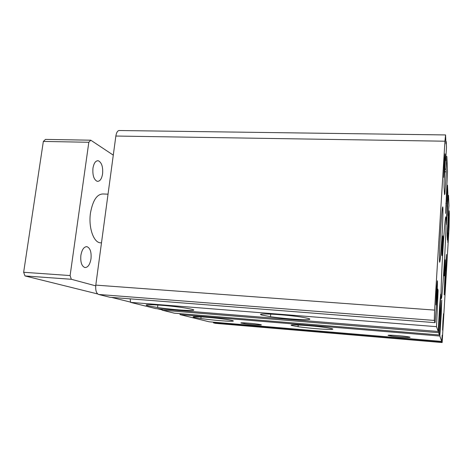 <?xml version="1.0" encoding="UTF-8"?>
<svg xmlns="http://www.w3.org/2000/svg" width="473" height="473" viewBox="0 0 473 473"><rect width="100%" height="100%" fill="white"/><g stroke="black" fill="none" stroke-linecap="round" stroke-linejoin="round"><path stroke-width="0.71" d="M439.689 262.255C440.209 260.96 440.895 253.457 441.752 239.758C442.687 224.569 443.213 208.167 442.775 206.967L442.716 206.855M101.435 242.856L99.998 242.773C93.329 241.981 88.35 227.075 90.473 212.986C92.897 199.866 97.332 193.54 103.77 194.007L108.039 194.167M444.2 294.874L445.625 277.432L446.482 254.486L445.637 277.432L444.188 294.862L445.052 271.727L446.494 254.486M95.717 285.846L71.311 279.277L70.11 275.564L88.823 142.267L90.786 140.197L113.289 155.138M92.956 168.187C93.902 162.966 95.712 160.501 98.372 160.779C101.701 162.546 103.102 166.91 102.582 173.869C101.677 179.042 99.88 181.526 97.202 181.33C93.861 179.651 92.448 175.27 92.956 168.187M80.871 255.367C81.953 249.537 83.987 246.64 86.967 246.675C90.201 248.047 91.549 252.091 90.999 258.808C89.959 264.578 87.943 267.493 84.939 267.552C81.681 266.264 80.327 262.202 80.871 255.367M162.192 309.856L157.083 308.692M130.56 302.117L111.539 297.399M97.663 293.958L24.992 275.936L71.311 279.277M90.786 140.197L45.491 139.405L43.345 141.433L23.65 272.277L24.992 275.936M23.65 272.277L70.11 275.564M43.345 141.433L88.823 142.267M180.107 313.658L180 314.592L209.161 321.8L441.741 341.411L442.196 335.103L442.143 342.547L449.06 227.673L449.297 213.849L449.167 210.834L448.641 210.816M162.28 309.111L162.15 310.182L174.295 313.179L439.452 334.973L440.759 311.441L441.741 300.048L441.262 313.741L440.623 313.694M130.193 298.853L130.589 302.377L155.676 308.579L438.211 331.467L439.606 306.214L440.688 294.1L440.192 308.863L439.452 308.804M445.495 134.941L119.781 130.524C117.854 130.241 116.541 132.079 115.855 136.041L95.8 285.113C95.363 290.262 96.303 293.384 98.615 294.472L109.949 297.275L435.089 322.657L437.797 289.038L438.093 290.505L437.685 290.475M213.27 322.148L213.554 322.888L215.457 323.343M440.67 229.033C441.634 214.044 442.338 206.689 442.799 206.967C443.236 208.173 442.704 224.569 441.776 239.758C440.86 254.303 440.15 261.788 439.648 262.202C439.186 261.735 439.677 245.126 440.67 229.033M441.262 313.741L439.831 336.037L180 314.592M440.647 322.42L440.209 322.385M162.15 310.182L438.648 332.69L439.452 334.973M438.648 332.69L439.518 318.116L439.015 318.081M439.518 318.116L440.192 308.863M130.589 302.377L436.514 326.672L438.211 331.467M261.569 314.959C254.58 312.901 282.789 314.273 300.426 316.951C311.447 318.725 312.824 319.636 304.565 319.683C296.4 319.582 280.726 318.205 270.479 316.703L261.569 314.959M148.451 305.889C138.329 303.589 164.202 304.849 183.01 307.669C194.492 309.478 196.815 310.424 189.986 310.507C183.033 310.436 168.11 309.058 157.562 307.521L148.451 305.889M436.514 326.672L438.093 290.505M445.879 141.563L446.228 141.569L445.98 143.833L445.572 134.941L444.939 141.208L434.604 310.105L434.297 320.428L435.089 322.657M446.228 141.569L446.482 147.458L445.684 160.595L445.353 160.589M444.348 191.47L444.744 191.482L444.555 194.687L444.07 187.107L444.112 181.064L445.536 157.586L445.684 160.595M444.744 191.482L444.898 193.918L446.228 171.865L444.673 171.823M444.833 169.127L446.098 169.157L446.228 171.865M446.098 169.157L446.861 156.498L445.933 156.48M447.003 185.191L447.493 185.209L447.068 194.237L445.607 213.429L447.493 171.392L446.861 156.498M447.068 194.237L446.346 194.214M447.015 193.221L446.406 193.197M447.493 185.209L447.89 193.912L447.328 201.581M447.434 201.587L446.317 224.539L447.156 214.967L446.559 214.943M447.044 206.364L447.671 206.388L447.156 214.967M447.671 206.388L447.629 205.501L447.097 205.477M447.647 197.968L448.073 197.986L447.629 205.501M448.073 197.986L448.51 195.319L447.807 195.296M448.168 215.664L448.948 205.66L448.51 195.319M448.351 215.676L447.21 231.776L447.156 235.832L447.428 240.154L447.576 237.694L447.275 237.677M447.789 222.097L448.664 222.133L447.576 237.694M448.664 222.133L448.587 220.566L447.878 220.536M448.587 220.566L449.167 210.834M442.024 342.21L213.554 322.888M439.831 336.037L441.741 341.411M241.378 323.118C238.114 322.314 250.796 323.124 257.903 324.188C268.073 325.643 253.753 325.057 244.423 323.668L241.378 323.118M388.144 335.416C386.719 334.76 400.619 335.647 407.117 336.634C417.003 338.053 399.892 337.361 390.988 336.007L388.144 335.416M291.806 325.507C286.496 323.975 312.334 325.53 326.323 327.641C334.73 328.989 335.002 329.569 327.145 329.385C317.655 328.942 307.953 328.049 298.049 326.701L291.806 325.507M194.563 317.424C186.865 315.692 211.189 317.176 226.047 319.393C234.768 320.765 235.696 321.374 228.82 321.22C220.235 320.8 210.923 319.908 200.883 318.542L194.563 317.424M442.929 236.003L442.982 236.612C443.213 238.368 442.131 256.738 441.865 255.574L441.782 254.929C441.528 253.481 442.645 234.442 442.899 235.85L442.823 235.997M442.894 250.702C444.141 229.89 445.507 214.931 445.909 216.941C447.109 219.791 442.444 301.614 441.244 298.634C440.647 298.558 441.433 274.724 442.894 250.702M444.525 266.606L445.111 259.789L444.194 275.877L444.525 266.606M442.917 321.268L443.532 313.735L442.58 330.124L442.917 321.268M448.15 232.882L447.789 242.454L448.15 232.882M444.236 162.186L445.069 153.802C445.477 155.12 444.129 179.415 443.769 177.298L444.236 162.186M436.348 291.38L437.371 280.767C437.856 281.098 436.396 306.037 435.952 304.896L436.348 291.38M434.297 320.428L98.615 294.472M434.604 310.105L95.8 285.113M444.939 141.208L115.855 136.041M446.518 203.378L445.838 203.355M215.404 323.343L442.143 342.547L215.339 323.331M99.998 242.773L101.488 242.856M86.34 246.64L86.967 246.675M97.272 160.749L98.372 160.779M270.727 314.096L270.479 316.703M157.562 307.521L157.864 304.996M244.506 322.864L244.423 323.668M298.049 326.701L298.203 324.992M200.883 318.542L201.066 316.851M390.988 336.007L391.041 335.215"/></g></svg>

